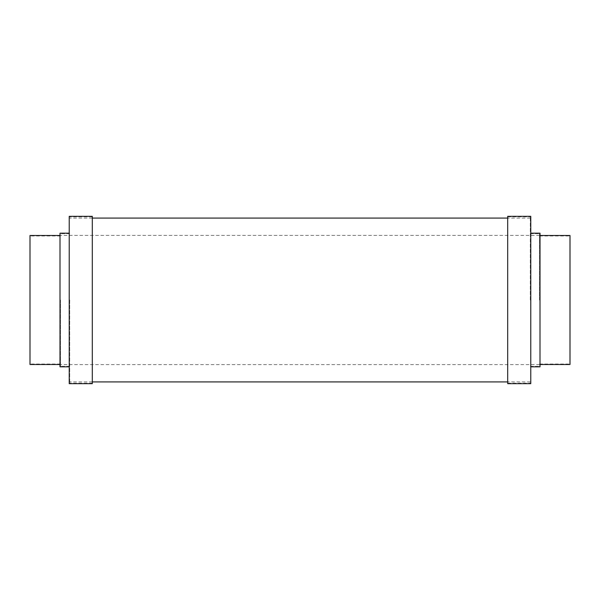 <?xml version="1.0" encoding="UTF-8"?>
<svg xmlns="http://www.w3.org/2000/svg" width="600" height="600" viewBox="0 0 600 600"><rect width="100%" height="100%" fill="white"/><g stroke="black" fill="none" stroke-linecap="round" stroke-linejoin="round"><path stroke-width="0.45" stroke-dasharray="3 2.25" d="M507.69 383.655L507.69 216.345M530.768 383.655L530.768 216.345M540 366.81L540 233.19M570 364.5L570 235.5M539.535 300L539.535 233.655L539.535 300M530.31 300L530.31 216.81L530.31 300M92.31 383.655L92.31 216.345M69.233 383.655L69.233 216.345M60 366.81L60 233.19M30 364.5L30 235.5M60.465 300L60.465 366.345L60.465 300M69.69 300L69.69 383.19L69.69 300M539.535 235.965L570 235.965M530.31 233.655L539.535 233.655L530.31 233.655M507.69 216.81L530.31 216.81M507.69 383.19L530.31 383.19M530.31 366.345L539.535 366.345L530.31 366.345M539.535 364.035L570 364.035M60.465 364.035L30 364.035M69.69 366.345L60.465 366.345L69.69 366.345M92.31 383.19L69.69 383.19M92.31 216.81L69.69 216.81M69.69 233.655L60.465 233.655L69.69 233.655M60.465 235.965L30 235.965M539.535 235.388L60.465 235.388M530.31 381.923L507.69 381.923M92.31 381.923L69.69 381.923M530.31 218.077L507.69 218.077M92.31 218.077L69.69 218.077M539.535 364.612L60.465 364.612"/><path stroke-width="0.9" d="M507.69 300L507.69 383.655L530.768 383.655L530.768 216.345L507.69 216.345L507.69 300M530.768 233.19L540 233.19L540 366.81L530.768 366.81M540 235.5L570 235.5L570 364.5L540 364.5M92.31 216.345L92.31 383.655L69.233 383.655L69.233 216.345L92.31 216.345M69.233 233.19L60 233.19L60 366.81L69.233 366.81M60 235.5L30 235.5L30 364.5L60 364.5M507.69 381.923L92.31 381.923M507.69 218.077L92.31 218.077"/></g></svg>
